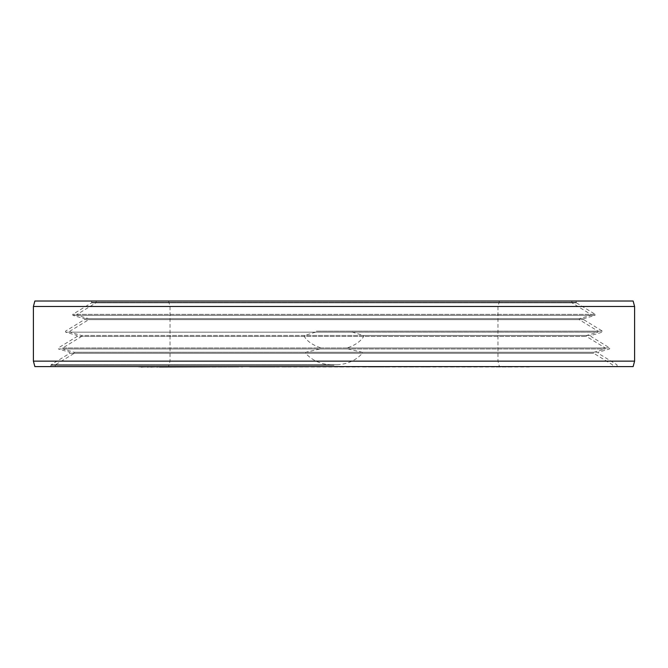 <?xml version="1.0" encoding="UTF-8"?>
<svg xmlns="http://www.w3.org/2000/svg" width="668" height="668" viewBox="0 0 668 668"><rect width="100%" height="100%" fill="white"/><g stroke="black" fill="none" stroke-linecap="round" stroke-linejoin="round"><path stroke-width="0.5" stroke-dasharray="3.34 2.5" d="M272.544 366.598L249.515 366.598L276.176 366.598L254.232 366.982L359.275 366.982M275.124 366.598L272.544 366.982M337.231 364.77L330.769 364.77C320.548 364.244 312.148 360.403 305.577 353.247L305.827 352.253L320.039 348.963L321.049 347.97C312.766 345.172 307.188 341.34 304.316 336.447L304.524 335.461L315.647 332.163L316.331 331.169L351.669 331.169L352.353 332.163L363.476 335.461L363.684 336.447C360.528 341.54 354.95 345.381 346.951 347.97L347.961 348.963L362.173 352.253L362.423 353.247C355.96 360.353 347.569 364.194 337.231 364.77L55.519 364.77L55.26 365.237L334 365.237L55.26 365.237L55.26 366.598L612.74 366.598L34.861 366.598M316.265 366.598L633.139 366.598M171.158 366.598L138.66 366.598L171.158 366.598L153.974 366.982L242.709 366.982M236.155 366.598L211.781 366.598L236.155 366.982M193.169 366.598L167.726 366.598L193.169 366.982M223.555 366.598L202.596 366.598L223.555 366.982M252.821 366.598L255.986 366.598L251.46 366.598L255.986 366.982L252.821 366.982M284.476 366.598L254.224 366.598L284.476 366.598M317.333 366.598L287.841 366.598L317.333 366.982M388.91 366.598L363.167 366.598L388.91 366.982M334.351 366.598L359.275 366.598L330.234 366.598L334.351 366.982M413.943 366.598L429.332 366.598L403.681 366.982L529.34 366.982M422.685 366.598L427.311 366.598L422.685 366.982M455.651 366.598L435.21 366.598L455.651 366.982M480.559 366.598L462.899 366.598L480.559 366.982M521.299 366.598L482.956 366.598L521.299 366.982M307.247 366.598L281.796 366.598L307.247 366.982M341.757 366.598L314.294 366.598L341.757 366.982M404.574 366.598L378.572 366.598L413.943 366.982M374.982 366.598L363.167 366.982L404.574 366.982M359.2 366.598L348.504 366.598L359.2 366.982M424.998 366.598L404.499 366.598L424.998 366.982M454.499 366.598L436.772 366.598L454.499 366.982M468.794 366.598L450.265 366.598L468.794 366.982M386.146 366.598L368.051 366.598L386.146 366.982M373.02 366.598L388.985 366.598L371.032 366.598L388.985 366.982L373.02 366.982M482.722 366.598L466.932 366.598L482.722 366.982M237.875 366.598L223.655 366.598L237.875 366.982M269.104 366.598L252.972 366.598L269.104 366.982M285.294 366.598L303.815 366.598L285.294 366.982M383.591 366.598L401.259 366.598L383.591 366.982M634.6 361.137L33.4 361.137M634.6 306.478L33.4 306.478M633.139 301.017L34.861 301.017M167.685 366.598L171.158 366.982M138.66 366.982L167.685 366.982M163.443 366.598L147.344 366.982L163.443 366.982M173.855 366.598L156.888 366.982L173.855 366.982M190.297 366.982L178.231 366.982L190.297 366.598M202.905 366.982L189.796 366.982L202.905 366.598M222.16 366.982L214.562 366.982L222.16 366.598M236.53 366.982L227.73 366.982L236.53 366.598M275.441 366.982L258.366 366.982L275.441 366.598M370.181 366.982L382.964 366.982L368.051 366.982L370.181 366.598M496.09 366.982L512.414 366.982L496.09 366.598M202.387 366.982L196.167 366.982L205.836 366.982L202.387 366.598M208.057 366.982L187.716 366.982L208.057 366.598M209.986 366.982L209.435 366.982L209.986 366.598M186.188 366.982L187.7 366.982L186.188 366.598M273.237 366.982L263.092 366.982L273.237 366.598M249.515 366.982L275.124 366.982M362.499 366.982L374.982 366.982M425.466 366.982L429.633 366.982L425.466 366.598M334 366.598L50.801 366.598L334 366.598M316.331 331.169L602.494 331.169L316.331 331.169M576.208 301.017L576.208 302.379L91.792 302.379L576.208 302.379L576.467 302.846L91.533 302.846L576.467 302.846L595.271 314.369L72.728 314.369L595.271 314.369L595.138 315.363L72.862 315.363L595.138 315.363L583.824 318.661L88.635 318.661L77.321 315.363L77.187 314.369L95.992 302.846L96.25 301.017M352.353 332.163L65.639 332.163L65.506 331.169L84.31 319.646L583.69 319.646L84.31 319.646L84.176 318.661L579.365 318.661L88.635 318.661L88.769 319.646L579.231 319.646L88.769 319.646L69.965 331.169L70.098 332.163L597.902 332.163L70.098 332.163L81.412 335.461L586.587 335.461L81.412 335.461L81.546 336.447L586.454 336.447L81.546 336.447L62.742 347.97L605.258 347.97L62.742 347.97L62.875 348.963L605.125 348.963L62.875 348.963L74.19 352.253L593.81 352.253L74.19 352.253L74.323 353.247L593.677 353.247L74.323 353.247L55.519 364.77L334 364.77L51.06 364.77L330.769 364.77M334 365.237L50.801 365.237L334 365.237M91.792 301.017L91.533 302.846L72.728 314.369L72.862 315.363L84.176 318.661L583.824 318.661L583.69 319.646L602.494 331.169L602.361 332.163L591.046 335.461L304.524 335.461M363.684 336.447L77.087 336.447L76.954 335.461L65.639 332.163L315.647 332.163M363.476 335.461L591.046 335.461L590.913 336.447L609.717 347.97L321.049 347.97M347.961 348.963L58.417 348.963L58.283 347.97L77.087 336.447L304.316 336.447M346.951 347.97L609.717 347.97L609.583 348.963L598.269 352.253L305.827 352.253M362.423 353.247L69.864 353.247L69.731 352.253L58.417 348.963L320.039 348.963M362.173 352.253L598.269 352.253L598.136 353.247L616.94 364.77L617.199 366.598M50.801 366.598L51.06 364.77L69.864 353.247L305.577 353.247M168.57 301.017L170.039 306.478L170.039 361.137L168.57 366.598M499.43 301.017L497.961 306.478L497.961 361.137L499.43 366.598M571.75 301.017L572.008 302.846L590.813 314.369L590.679 315.363L579.365 318.661L579.231 319.646L598.035 331.169L597.902 332.163L586.587 335.461L586.454 336.447L605.258 347.97L605.125 348.963L593.81 352.253L593.677 353.247L612.481 364.77L612.74 366.598"/><path stroke-width="1" d="M138.66 366.598L141.265 366.598M147.344 366.598L141.265 366.982M150.809 366.598L147.344 366.982M156.888 366.598L150.809 366.982M159.493 366.598L156.888 366.982M242.709 366.598L159.493 366.982M359.275 366.598L249.515 366.598M529.34 366.598L362.499 366.598M33.4 361.137L34.861 366.598L633.139 366.598L634.6 361.137L33.4 361.137L33.4 306.478L634.6 306.478L633.139 301.017L34.861 301.017L33.4 306.478M634.6 361.137L634.6 306.478"/></g></svg>
